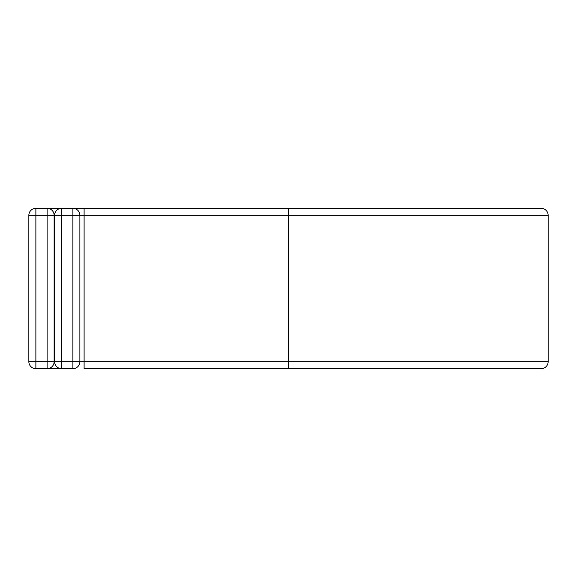 <?xml version="1.0" encoding="UTF-8"?>
<svg xmlns="http://www.w3.org/2000/svg" width="577" height="577" viewBox="0 0 577 577"><rect width="100%" height="100%" fill="white"/><g stroke="black" fill="none" stroke-linecap="round" stroke-linejoin="round"><path stroke-width="0.87" d="M47.112 368.689L47.112 215.336L35.875 215.336L35.875 208.311A7.025 7.025 0 0 0 28.85 215.336L35.875 215.336L35.875 368.689A7.025 7.025 0 0 1 28.85 361.664L54.137 361.664A7.025 7.025 0 0 1 47.112 368.689L35.875 368.689A7.025 7.025 0 0 1 28.85 361.664L28.85 215.336A7.025 7.025 0 0 1 35.875 208.311L47.112 208.311A7.025 7.025 0 0 1 54.137 215.336L54.137 361.664A7.025 7.025 0 0 1 47.112 368.689L61.631 368.689A7.025 7.025 0 0 1 54.606 361.664L54.606 215.336A7.025 7.025 0 0 1 61.631 208.311L72.868 208.311A7.025 7.025 0 0 1 79.893 215.336L79.893 361.664A7.025 7.025 0 0 1 72.868 368.689L61.631 368.689A7.025 7.025 0 0 1 54.606 361.664L72.868 361.664L72.868 215.336L61.631 215.336L61.631 368.689M47.112 208.311L61.631 208.311A7.025 7.025 0 0 0 54.606 215.336L54.137 215.336A7.025 7.025 0 0 0 47.112 208.311L47.112 215.336L54.137 215.336M288.5 368.689L288.5 208.311L541.125 208.311A7.025 7.025 0 0 1 548.15 215.336L548.15 361.664A7.025 7.025 0 0 1 541.125 368.689L84.105 368.689L84.105 361.664L79.893 361.664A7.025 7.025 0 0 1 72.868 368.689L72.868 361.664L79.893 361.664M84.105 208.311L72.868 208.311A7.025 7.025 0 0 1 79.893 215.336L84.105 215.336L84.105 208.311L288.5 208.311M548.15 361.664L84.105 361.664L84.105 215.336L548.15 215.336M72.868 208.311L72.868 215.336L79.893 215.336M54.606 215.336L61.631 215.336L61.631 208.311"/></g></svg>
